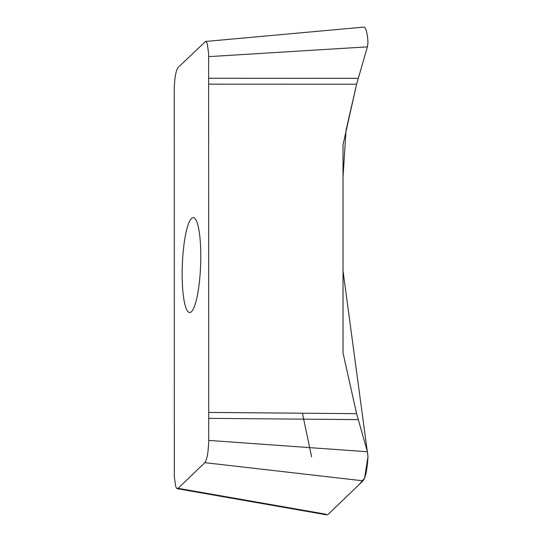 <?xml version="1.0" encoding="UTF-8"?>
<svg xmlns="http://www.w3.org/2000/svg" width="542" height="542" viewBox="0 0 542 542"><rect width="100%" height="100%" fill="white"/><g stroke="black" fill="none" stroke-linecap="round" stroke-linejoin="round"><path stroke-width="0.81" d="M178.122 67.493L205.506 41.463L206.123 41.666L207.268 43.753L208.616 53.306L208.711 440.402C208.406 452.042 207.112 459.46 204.829 462.665L178.122 488.328L176.827 488.484L175.676 486.404L174.328 476.852L174.239 89.755C174.538 78.116 175.832 70.697 178.122 67.493M200.791 256.122A47.479 9.139 -87.8 0 0 193.298 217.633A47.479 9.139 -87.8 0 0 182.336 264.726A47.479 9.139 -87.8 0 0 189.646 312.524A47.479 9.139 -87.8 0 0 200.791 256.122M326.907 514.9L328.052 514.439L363.032 480.815C365.579 477.637 367.232 469.555 367.991 456.567L367.388 451.75L356.616 413.668L343.032 353.011L343.032 144.748L356.616 84.213L367.388 46.856L367.991 42.29L367.429 35.833L366.331 30.379L364.827 27.452L363.919 27.1M208.711 56.625L367.388 46.856M325.938 514.216L178.122 488.328M204.829 462.665L363.032 480.815M367.388 451.75L208.711 440.402M328.052 514.439L359.387 484.318L364.59 478.132L367.991 456.567L343.032 270.953L343.032 176.882L346.06 130.175L356.589 84.335M302.409 413.207L311.609 456.899M356.616 84.213L208.941 84.152M208.941 412.421L356.616 413.668M208.914 78.272L358.215 78.333M358.215 419.61L208.914 418.356M205.364 41.477L363.777 27.107M177.085 488.654L326.738 514.873"/></g></svg>
